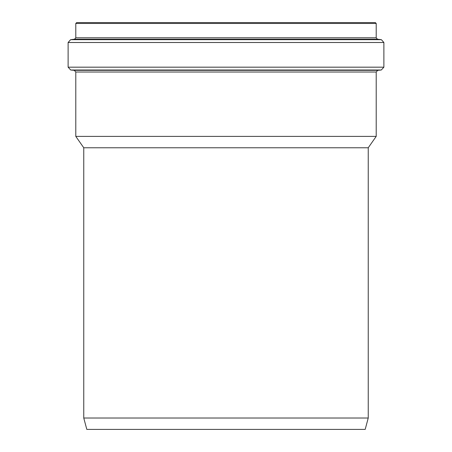 <?xml version="1.0" encoding="UTF-8"?>
<svg xmlns="http://www.w3.org/2000/svg" width="452" height="452" viewBox="0 0 452 452"><rect width="100%" height="100%" fill="white"/><g stroke="black" fill="none" stroke-linecap="round" stroke-linejoin="round"><path stroke-width="0.68" d="M83.761 147.77L368.239 147.77L368.239 418.021L83.761 418.021L83.761 147.77L75.795 136.391L376.205 136.391L376.205 72.021L377.759 70.32L381.285 70.009L70.715 70.009L68.116 67.178L383.884 67.178L381.285 70.009M368.239 418.021L365.188 429.4L86.812 429.4L83.761 418.021M383.884 67.178L383.884 42.505L381.386 39.68L377.454 39.2L376.205 37.787L376.205 23.453L375.352 22.6L76.648 22.6L75.795 23.453L75.795 37.787L74.546 39.2L70.614 39.68L68.116 42.505L68.116 67.178M368.239 147.77L376.205 136.391M376.205 23.453L75.795 23.453M376.205 37.787L75.795 37.787M377.454 39.2L74.546 39.2M381.386 39.68L70.614 39.68M383.884 42.505L68.116 42.505M377.759 70.32L74.241 70.32L70.715 70.009M376.205 72.021L75.795 72.021L75.795 136.391M74.241 70.32L75.795 72.021"/></g></svg>
